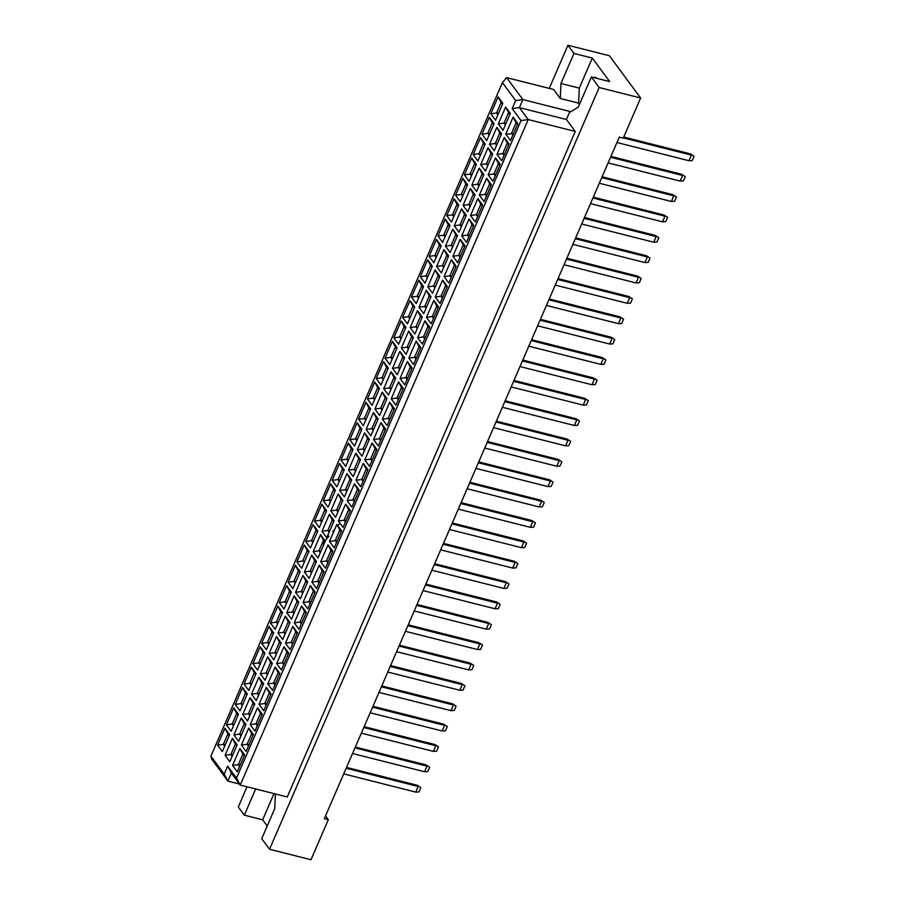 <?xml version="1.0" encoding="UTF-8"?>
<svg xmlns="http://www.w3.org/2000/svg" width="905" height="905" viewBox="0 0 905 905"><rect width="100%" height="100%" fill="white"/><g stroke="black" fill="none" stroke-linecap="round" stroke-linejoin="round"><path stroke-width="1.36" d="M275.369 793.968L274.735 808.629L261.726 838.697L269.532 849.263L310.981 859.75L328.334 819.659L325.54 815.88M274 793.617L262.665 819.806L244.339 815.167L238.298 806.989L247.031 786.796M262.665 819.806L267.235 825.982M255.663 788.979L244.339 815.167M328.334 819.659L324.352 818.652L619.28 137.096L623.274 138.103L640.616 98.012L599.167 87.525L591.361 76.959L609.699 81.597L592.3 58.067L573.974 53.429L560.953 83.498L560.308 98.498L553.679 89.527L506.642 77.638L522.852 99.573L519.391 107.593L528.226 119.551L240.232 785.076L231.386 773.108L227.913 781.128L211.713 759.193L210.933 756.173L224.191 774.114L227.664 766.105L236.51 778.062L521.031 120.557L512.196 108.6L515.658 100.579L502.399 82.627L210.933 756.173M573.974 53.429L567.933 45.25L549.256 88.407M640.616 98.012L609.382 55.737L567.933 45.25M269.532 849.263L599.167 87.525M596.961 78.373A12.851 5.713 -75.8 0 0 595.479 77.411A12.851 5.713 -75.8 0 0 593.714 77.547M236.51 778.062L240.232 785.076L287.258 796.966L575.252 131.451L566.417 119.483L569.879 111.462L570.331 112.062L578.352 107.028L591.361 76.959M575.252 131.451L528.226 119.551L521.031 120.557M239.474 784.058L227.913 781.128L224.191 774.114M569.879 111.462L522.852 99.573L515.658 100.579M592.3 58.067L579.291 88.136L578.634 103.136L579.517 104.324M578.634 103.136L560.308 98.498M566.417 119.483L519.391 107.593L512.196 108.6M579.291 88.136L560.953 83.498M517.411 124.551L516.076 122.741L511.529 133.25L512.864 135.06M513.44 133.736L505.782 134.053L513.101 117.141L517.841 123.555L510.522 140.479L505.782 134.053M217.585 745.154L224.915 728.242L229.655 734.656L222.336 751.58L217.585 745.154L223.343 744.351L224.678 746.161M225.074 755.29L232.393 738.367L237.144 744.792L229.825 761.705L225.074 755.29L230.832 754.487L232.166 756.286M232.562 765.415L239.882 748.503L244.633 754.917L237.302 771.841L232.562 765.415L238.32 764.612L239.655 766.422M226.408 724.792L233.728 707.868L238.468 714.294L231.148 731.217L226.408 724.792L232.155 723.989L233.49 725.799M233.886 734.928L241.205 718.004L245.956 724.43L238.637 741.342L233.886 734.928L239.644 734.113L240.979 735.923M241.375 745.053L248.694 728.129L253.445 734.555L246.126 751.478L241.375 745.053L247.133 744.249L248.468 746.059M235.221 704.429L242.54 687.506L247.28 693.931L239.961 710.844L235.221 704.429L240.968 703.615L242.302 705.425M242.698 714.554L250.029 697.642L254.769 704.056L247.45 720.98L242.698 714.554L248.456 713.751L249.791 715.561M250.187 724.69L257.506 707.767L262.258 714.192L254.939 731.104L250.187 724.69L255.945 723.876L257.28 725.686M244.033 684.056L251.352 667.143L256.092 673.558L248.773 690.481L244.033 684.056L249.78 683.252L251.126 685.062M251.511 694.192L258.841 677.268L263.581 683.694L256.262 700.606L251.511 694.192L257.269 693.388L258.604 695.187M259 704.316L266.319 687.404L271.07 693.818L263.751 710.742L259 704.316L264.758 703.513L266.093 705.323M252.846 663.693L260.165 646.77L264.905 653.195L257.586 670.119L252.846 663.693L258.604 662.89L259.939 664.689M260.335 673.818L267.654 656.906L272.394 663.32L265.075 680.243L260.335 673.818L266.081 673.015L267.416 674.825M267.812 683.954L275.143 667.03L279.883 673.456L272.563 690.379L267.812 683.954L273.57 683.151L274.905 684.949M261.658 643.331L268.977 626.407L273.729 632.833L266.398 649.745L261.658 643.331L267.416 642.516L268.751 644.326M269.147 653.455L276.466 636.532L281.206 642.957L273.887 659.881L269.147 653.455L274.894 652.652L276.229 654.462M276.625 663.591L283.955 646.668L288.695 653.093L281.376 670.005L276.625 663.591L282.383 662.777L283.718 664.587M270.471 622.957L277.79 606.045L282.541 612.459L275.211 629.382L270.471 622.957L276.229 622.154L277.564 623.964M277.959 633.093L285.279 616.169L290.019 622.595L282.699 639.507L277.959 633.093L283.706 632.278L285.052 634.088M285.437 643.217L292.768 626.305L297.507 632.719L290.188 649.643L285.437 643.217L291.195 642.414L292.53 644.224M279.283 602.594L286.602 585.671L291.353 592.096L284.034 609.008L279.283 602.594L285.041 601.791L286.376 603.59M286.772 612.719L294.091 595.807L298.831 602.221L291.512 619.144L286.772 612.719L292.53 611.916L293.865 613.726M294.261 622.855L301.58 605.931L306.32 612.357L299.001 629.269L294.261 622.855L300.007 622.052L301.342 623.85M288.095 582.22L295.415 565.308L300.166 571.734L292.847 588.646L288.095 582.22L293.853 581.417L295.188 583.227M295.584 592.356L302.904 575.433L307.655 581.858L300.324 598.782L295.584 592.356L301.342 591.553L302.677 593.352M303.073 602.481L310.392 585.569L315.132 591.994L307.813 608.907L303.073 602.481L308.82 601.678L310.155 603.488M296.908 561.858L304.227 544.946L308.978 551.36L301.659 568.283L296.908 561.858L302.666 561.055L307.214 550.545L308.548 552.355M304.397 571.994L311.716 555.07L316.467 561.496L309.137 578.408L304.397 571.994L310.155 571.179L311.49 572.989M311.886 582.119L319.205 565.206L323.945 571.621L316.626 588.544L311.886 582.119L317.644 581.315L318.979 583.125M305.72 541.495L313.051 524.572L317.791 530.997L310.472 547.91L305.72 541.495L311.478 540.692L312.813 542.491M313.209 551.62L320.528 534.708L325.28 541.122L317.96 558.046L313.209 551.62L318.967 550.817L320.302 552.627M320.698 561.756L328.017 544.833L332.757 551.258L325.438 568.17L320.698 561.756L326.456 560.953L327.791 562.752M314.533 521.122L321.863 504.209L326.603 510.624L319.284 527.547L314.533 521.122L320.291 520.318L321.626 522.128M322.022 531.258L329.341 514.334L334.092 520.76L326.773 537.683L322.022 531.258L327.78 530.454L329.115 532.253M329.51 541.382L336.83 524.47L341.581 530.884L334.25 547.808L329.51 541.382L335.269 540.579L336.603 542.389M323.345 500.759L330.676 483.836L335.416 490.261L328.096 507.185L323.345 500.759L329.103 499.956L330.438 501.766M330.834 510.895L338.153 493.972L342.905 500.397L335.585 517.309L330.834 510.895L336.592 510.081L337.927 511.891M338.323 521.02L345.642 504.096L350.393 510.522L343.063 527.445L338.323 521.02L344.081 520.217L345.416 522.027M332.169 480.397L339.488 463.473L344.228 469.899L336.909 486.811L332.169 480.397L337.916 479.582L339.251 481.392M339.647 490.521L346.977 473.609L351.717 480.023L344.398 496.947L339.647 490.521L345.405 489.718L346.739 491.528M347.135 500.657L354.455 483.734L359.206 490.159L351.887 507.072L347.135 500.657L352.893 499.843L354.228 501.653M340.981 460.023L348.301 443.111L353.041 449.525L345.721 466.448L340.981 460.023L346.728 459.22L348.063 461.03M348.459 470.159L355.789 453.235L360.529 459.661L353.21 476.573L348.459 470.159L354.217 469.356L355.552 471.154M355.948 480.284L363.267 463.371L368.018 469.786L360.699 486.709L355.948 480.284L361.706 479.48L363.041 481.29M349.794 439.66L357.113 422.737L361.853 429.162L354.534 446.086L349.794 439.66L355.541 438.857L356.887 440.656M357.283 449.785L364.602 432.873L369.342 439.298L362.023 456.211L357.283 449.785L363.029 448.982L364.364 450.792M364.76 459.921L372.079 442.998L376.831 449.423L369.512 466.347L364.76 459.921L370.518 459.118L371.853 460.917M358.606 419.298L365.925 402.374L370.665 408.8L363.346 425.712L358.606 419.298L364.364 418.483L365.699 420.293M366.095 429.423L373.414 412.51L378.154 418.925L370.835 435.848L366.095 429.423L371.842 428.619L373.177 430.429M373.573 439.559L380.903 422.635L385.643 429.06L378.324 445.973L373.573 439.559L379.331 438.744L380.666 440.554M367.419 398.924L374.738 382.012L379.489 388.426L372.159 405.35L367.419 398.924L373.177 398.121L374.512 399.931M374.908 409.06L382.227 392.137L386.967 398.562L379.648 415.474L374.908 409.06L380.654 408.257L381.989 410.056M382.385 419.185L389.716 402.273L394.456 408.687L387.136 425.61L382.385 419.185L388.143 418.382L389.478 420.192M376.231 378.562L383.55 361.638L388.302 368.064L380.971 384.987L376.231 378.562L381.989 377.758L383.324 379.557M383.72 388.686L391.039 371.774L395.779 378.188L388.46 395.112L383.72 388.686L389.478 387.883L390.813 389.693M391.209 398.822L398.528 381.899L403.268 388.324L395.949 405.236L391.209 398.822L396.956 398.019L398.291 399.818M385.044 358.199L392.363 341.276L397.114 347.701L389.795 364.613L385.044 358.199L390.802 357.385L392.137 359.195M392.532 368.324L399.852 351.4L404.603 357.826L397.272 374.749L392.532 368.324L398.291 367.521L399.625 369.331M400.021 378.46L407.341 361.536L412.08 367.962L404.761 384.874L400.021 378.46L405.768 377.645L407.103 379.455M393.856 337.825L401.175 320.913L405.926 327.327L398.607 344.251L393.856 337.825L399.614 337.022L400.949 338.832M401.345 347.961L408.664 331.038L413.415 337.463L406.085 354.375L401.345 347.961L407.103 347.147L408.438 348.957M408.834 358.086L416.153 341.174L420.893 347.588L413.574 364.511L408.834 358.086L414.581 357.283L415.915 359.093M402.668 317.463L409.988 300.539L414.739 306.965L407.42 323.877L402.668 317.463L408.427 316.66L409.761 318.458M410.157 327.587L417.477 310.675L422.228 317.089L414.897 334.013L410.157 327.587L415.915 326.784L417.25 328.594M417.646 337.723L424.965 320.8L429.705 327.225L422.386 344.138L417.646 337.723L423.404 336.92L424.739 338.719M411.481 297.089L418.811 280.177L423.551 286.591L416.232 303.514L411.481 297.089L417.239 296.286L418.574 298.096M418.97 307.225L426.289 290.301L431.04 296.727L423.721 313.65L418.97 307.225L424.728 306.422L426.063 308.22M426.459 317.35L433.778 300.437L438.529 306.852L431.199 323.775L426.459 317.35L432.217 316.546L433.552 318.356M420.293 276.726L427.624 259.814L432.364 266.228L425.045 283.152L420.293 276.726L426.051 275.923L427.386 277.733M427.782 286.862L435.101 269.939L439.853 276.364L432.533 293.277L427.782 286.862L433.54 286.048L434.875 287.858M435.271 296.987L442.59 280.064L447.342 286.489L440.011 303.413L435.271 296.987L441.029 296.184L442.364 297.994M429.117 256.364L436.436 239.44L441.176 245.866L433.857 262.778L429.117 256.364L434.864 255.549L436.199 257.359M436.595 266.489L443.914 249.576L448.665 255.991L441.346 272.914L436.595 266.489L442.353 265.685L443.688 267.495M444.084 276.625L451.403 259.701L456.154 266.127L448.823 283.039L444.084 276.625L449.842 275.81L451.176 277.62M437.93 235.99L445.249 219.078L449.989 225.492L442.669 242.416L437.93 235.99L443.676 235.187L445.011 236.997M445.407 246.126L452.738 229.203L457.478 235.628L450.158 252.54L445.407 246.126L451.165 245.323L452.5 247.122M452.896 256.251L460.215 239.339L464.966 245.753L457.647 262.676L452.896 256.251L458.654 255.448L459.989 257.258M446.742 215.628L454.061 198.704L458.801 205.13L451.482 222.053L446.742 215.628L452.489 214.824L453.824 216.634M454.22 225.752L461.55 208.84L466.29 215.266L458.971 232.178L454.22 225.752L459.978 224.949L461.312 226.759M461.708 235.888L469.028 218.965L473.779 225.39L466.46 242.314L461.708 235.888L467.466 235.085L468.801 236.884M455.554 195.265L462.874 178.342L467.614 184.767L460.294 201.679L455.554 195.265L461.312 194.451L462.647 196.261M463.043 205.39L470.362 188.478L475.102 194.892L467.783 211.815L463.043 205.39L468.79 204.587L470.125 206.397M470.521 215.526L477.84 198.602L482.591 205.028L475.272 221.94L470.521 215.526L476.279 214.711L477.614 216.521M464.367 174.891L471.686 157.979L476.437 164.393L469.107 181.317L464.367 174.891L470.125 174.088L471.46 175.898M471.856 185.027L479.175 168.104L483.915 174.529L476.596 191.441L471.856 185.027L477.602 184.224L478.937 186.023M479.333 195.152L486.664 178.24L491.404 184.654L484.085 201.577L479.333 195.152L485.091 194.349L486.426 196.159M473.179 154.529L480.498 137.605L485.25 144.031L477.919 160.954L473.179 154.529L478.937 153.726L480.272 155.524M480.668 164.653L487.987 147.741L492.727 154.155L485.408 171.079L480.668 164.653L486.415 163.85L487.75 165.66M488.146 174.789L495.476 157.866L500.216 164.291L492.897 181.215L488.146 174.789L493.904 173.986L495.239 175.785M481.992 134.166L489.311 117.243L494.062 123.668L486.732 140.58L481.992 134.166L487.75 133.352L489.085 135.162M489.481 144.291L496.8 127.367L501.54 133.793L494.221 150.716L489.481 144.291L495.239 143.488L496.574 145.298M496.969 154.427L504.289 137.503L509.029 143.929L501.709 160.841L496.969 154.427L502.716 153.612L504.051 155.422M490.804 113.792L498.123 96.88L502.875 103.294L495.555 120.218L490.804 113.792L496.562 112.989L497.897 114.799M498.293 123.928L505.612 107.005L510.363 113.43L503.033 130.343L498.293 123.928L504.051 123.114L505.386 124.924M513.101 117.141L516.076 122.741M509.922 114.426L508.587 112.616L504.051 123.114L505.952 123.6M502.445 104.29L501.11 102.48L496.562 112.989L498.474 113.476M508.599 144.924L507.264 143.114L502.716 153.612L504.628 154.099M501.11 134.788L499.775 132.978L495.239 143.488L497.139 143.963M493.632 124.664L492.297 122.854L487.75 133.352L489.65 133.838M499.786 165.287L498.451 163.477L493.904 173.986L495.816 174.461M492.297 155.151L490.963 153.352L486.415 163.85L488.327 164.337M484.82 145.026L483.485 143.216L478.937 153.726L480.838 154.201M490.974 185.649L489.639 183.851L485.091 194.349L487.003 194.835M483.485 175.525L482.15 173.715L477.602 184.224L479.514 184.699M475.996 165.389L474.661 163.59L470.125 174.088L472.025 174.575M482.161 206.023L480.827 204.213L476.279 214.711L478.191 215.198M474.673 195.887L473.338 194.077L468.79 204.587L470.702 205.073M467.184 185.763L465.849 183.953L461.312 194.451L463.213 194.937M473.349 226.386L472.014 224.576L467.466 235.085L469.378 235.56M465.86 216.25L464.525 214.451L459.978 224.949L461.889 225.436M458.371 206.125L457.036 204.315L452.489 214.824L454.401 215.3M464.537 246.748L463.202 244.95L458.654 255.448L460.566 255.934M457.048 236.624L455.713 234.814L451.165 245.323L453.077 245.798M449.559 226.488L448.224 224.689L443.676 235.187L445.588 235.673M455.724 267.122L454.389 265.312L449.842 275.81L451.742 276.297M448.235 256.986L446.9 255.176L442.353 265.685L444.265 266.172M440.746 246.861L439.411 245.051L434.864 255.549L436.776 256.036M446.912 287.485L445.577 285.675L441.029 296.184L442.93 296.67M439.423 277.36L438.088 275.55L433.54 286.048L435.452 286.534M431.934 267.224L430.599 265.414L426.051 275.923L427.963 276.41M438.088 307.847L436.753 306.048L432.217 316.546L434.117 317.033M430.61 297.722L429.275 295.912L424.728 306.422L426.64 306.897M423.121 287.586L421.787 285.788L417.239 296.286L419.151 296.772M429.275 328.221L427.941 326.411L423.404 336.92L425.305 337.395M421.798 318.085L420.463 316.286L415.915 326.784L417.816 327.271M414.309 307.96L412.974 306.15L408.427 316.66L410.338 317.135M420.463 348.583L419.128 346.773L414.581 357.283L416.492 357.769M412.985 338.459L411.639 336.649L407.103 347.147L409.003 347.633M405.497 328.323L404.162 326.513L399.614 337.022L401.526 337.508M411.651 368.946L410.316 367.147L405.768 377.645L407.68 378.132M404.162 358.821L402.827 357.011L398.291 367.521L400.191 367.996M396.684 348.685L395.349 346.887L390.802 357.385L392.713 357.871M402.838 389.32L401.503 387.51L396.956 398.019L398.867 398.494M395.349 379.184L394.014 377.385L389.478 387.883L391.379 388.369M387.872 369.059L386.537 367.249L381.989 377.758L383.89 378.233M394.026 409.682L392.691 407.872L388.143 418.382L390.055 418.868M386.537 399.558L385.202 397.748L380.654 408.257L382.566 408.732M379.059 389.422L377.713 387.612L373.177 398.121L375.077 398.607M385.213 430.056L383.878 428.246L379.331 438.744L381.243 439.23M377.724 419.92L376.39 418.11L371.842 428.619L373.754 429.106M370.236 409.795L368.901 407.985L364.364 418.483L366.265 418.97M376.401 450.419L375.066 448.609L370.518 459.118L372.43 459.593M368.912 440.283L367.577 438.484L363.029 448.982L364.941 449.468M361.423 430.158L360.088 428.348L355.541 438.857L357.452 439.332M367.588 470.781L366.254 468.982L361.706 479.48L363.618 479.967M360.1 460.656L358.765 458.846L354.217 469.356L356.129 469.831M352.611 450.52L351.276 448.722L346.728 459.22L348.64 459.706M358.776 491.155L357.441 489.345L352.893 499.843L354.805 500.329M351.287 481.019L349.952 479.209L345.405 489.718L347.316 490.205M343.798 470.894L342.463 469.084L337.916 479.582L339.827 480.069M349.964 511.517L348.629 509.707L344.081 520.217L345.981 520.692M342.475 501.393L341.14 499.583L336.592 510.081L338.504 510.567M334.986 491.257L333.651 489.447L329.103 499.956L331.015 500.431M341.151 531.88L339.805 530.081L335.269 540.579L337.169 541.066M333.662 521.755L332.327 519.945L327.78 530.454L329.692 530.93M326.173 511.619L324.838 509.82L320.291 520.318L322.203 520.805M332.327 552.254L330.992 550.444L326.456 560.953L328.357 561.428M324.85 542.118L323.515 540.319L318.967 550.817L320.879 551.303M317.361 531.993L316.026 530.183L311.478 540.692L313.39 541.167M323.515 572.616L322.18 570.806L317.644 581.315L319.544 581.802M316.037 562.491L314.702 560.681L310.155 571.179L312.055 571.666M304.578 561.541L302.666 561.055M314.702 592.979L313.368 591.18L308.82 601.678L310.732 602.164M307.225 582.854L305.879 581.044L301.342 591.553L303.243 592.028M299.736 572.718L298.401 570.919L293.853 581.417L295.765 581.904M305.89 613.352L304.555 611.542L300.007 622.052L301.919 622.527M298.401 603.216L297.066 601.418L292.53 611.916L294.43 612.402M290.924 593.092L289.589 591.282L285.041 601.791L286.953 602.266M297.078 633.715L295.743 631.905L291.195 642.414L293.107 642.901M289.589 623.59L288.254 621.78L283.706 632.278L285.618 632.765M282.111 613.454L280.776 611.644L276.229 622.154L278.129 622.64M288.265 654.089L286.93 652.279L282.383 662.777L284.294 663.263M280.776 643.953L279.441 642.143L274.894 652.652L276.806 653.139M273.287 633.828L271.953 632.018L267.416 642.516L269.317 643.003M279.453 674.451L278.118 672.641L273.57 683.151L275.482 683.626M271.964 664.315L270.629 662.517L266.081 673.015L267.993 673.501M264.475 654.191L263.14 652.381L258.604 662.89L260.504 663.365M270.64 694.814L269.305 693.015L264.758 703.513L266.67 704M263.151 684.689L261.817 682.879L257.269 693.388L259.181 693.864M255.663 674.553L254.328 672.754L249.78 683.252L251.692 683.739M261.828 715.188L260.493 713.378L255.945 723.876L257.857 724.362M254.339 705.052L253.004 703.242L248.456 713.751L250.368 714.237M246.85 694.927L245.515 693.117L240.968 703.615L242.879 704.101M253.015 735.55L251.68 733.74L247.133 744.249L249.045 744.725M245.526 725.414L244.192 723.615L239.644 734.113L241.556 734.6M238.038 715.289L236.703 713.479L232.155 723.989L234.067 724.464M244.203 755.913L242.868 754.114L238.32 764.612L240.221 765.098M236.714 745.788L235.379 743.978L230.832 754.487L232.743 754.962M229.225 735.652L227.89 733.853L223.343 744.351L225.255 744.838M505.612 107.005L508.587 112.616M498.123 96.88L501.11 102.48M504.289 137.503L507.264 143.114M496.8 127.367L499.775 132.978M489.311 117.243L492.297 122.854M495.476 157.866L498.451 163.477M487.987 147.741L490.963 153.352M480.498 137.605L483.485 143.216M486.664 178.24L489.639 183.851M479.175 168.104L482.15 173.715M471.686 157.979L474.661 163.59M477.84 198.602L480.827 204.213M470.362 188.478L473.338 194.077M462.874 178.342L465.849 183.953M469.028 218.965L472.014 224.576M461.55 208.84L464.525 214.451M454.061 198.704L457.036 204.315M460.215 239.339L463.202 244.95M452.738 229.203L455.713 234.814M445.249 219.078L448.224 224.689M451.403 259.701L454.389 265.312M443.914 249.576L446.9 255.176M436.436 239.44L439.411 245.051M442.59 280.064L445.577 285.675M435.101 269.939L438.088 275.55M427.624 259.814L430.599 265.414M433.778 300.437L436.753 306.048M426.289 290.301L429.275 295.912M418.811 280.177L421.787 285.788M424.965 320.8L427.941 326.411M417.477 310.675L420.463 316.286M409.988 300.539L412.974 306.15M416.153 341.174L419.128 346.773M408.664 331.038L411.639 336.649M401.175 320.913L404.162 326.513M407.341 361.536L410.316 367.147M399.852 351.4L402.827 357.011M392.363 341.276L395.349 346.887M398.528 381.899L401.503 387.51M391.039 371.774L394.014 377.385M383.55 361.638L386.537 367.249M389.716 402.273L392.691 407.872M382.227 392.137L385.202 397.748M374.738 382.012L377.713 387.612M380.903 422.635L383.878 428.246M373.414 412.51L376.39 418.11M365.925 402.374L368.901 407.985M372.079 442.998L375.066 448.609M364.602 432.873L367.577 438.484M357.113 422.737L360.088 428.348M363.267 463.371L366.254 468.982M355.789 453.235L358.765 458.846M348.301 443.111L351.276 448.722M354.455 483.734L357.441 489.345M346.977 473.609L349.952 479.209M339.488 463.473L342.463 469.084M345.642 504.096L348.629 509.707M338.153 493.972L341.14 499.583M330.676 483.836L333.651 489.447M336.83 524.47L339.805 530.081M329.341 514.334L332.327 519.945M321.863 504.209L324.838 509.82M328.017 544.833L330.992 550.444M320.528 534.708L323.515 540.319M313.051 524.572L316.026 530.183M319.205 565.206L322.18 570.806M311.716 555.07L314.702 560.681M339.058 524.278L338.515 524.923M334.68 529.425L332.746 531.71M329.013 536.099L325.087 540.715M324.409 541.518L321.524 544.912M304.227 544.946L307.214 550.545M310.392 585.569L313.368 591.18M302.904 575.433L305.879 581.044M295.415 565.308L298.401 570.919M301.58 605.931L304.555 611.542M294.091 595.807L297.066 601.418M286.602 585.671L289.589 591.282M292.768 626.305L295.743 631.905M285.279 616.169L288.254 621.78M277.79 606.045L280.776 611.644M283.955 646.668L286.93 652.279M276.466 636.532L279.441 642.143M268.977 626.407L271.953 632.018M275.143 667.03L278.118 672.641M267.654 656.906L270.629 662.517M260.165 646.77L263.14 652.381M266.319 687.404L269.305 693.015M258.841 677.268L261.817 682.879M251.352 667.143L254.328 672.754M257.506 707.767L260.493 713.378M250.029 697.642L253.004 703.242M242.54 687.506L245.515 693.117M248.694 728.129L251.68 733.74M241.205 718.004L244.192 723.615M233.728 707.868L236.703 713.479M239.882 748.503L242.868 754.114M232.393 738.367L235.379 743.978M224.915 728.242L227.89 733.853M502.399 82.627L506.642 77.638M231.386 773.108L227.664 766.105M616.939 142.515L688.965 160.728L691.397 155.117L623.353 137.911M694.067 156.248L690.515 153.918L694.067 156.248L692.201 160.581L688.965 160.728M690.515 153.918L623.726 137.04M608.126 162.889L680.153 181.102L682.585 175.491L610.547 157.266M685.255 176.611L681.691 174.292L685.255 176.611L683.377 180.943L680.153 181.102M681.691 174.292L610.932 156.395M599.314 183.251L671.34 201.464L673.773 195.853L601.735 177.64M676.442 196.985L672.879 194.654L676.442 196.985L674.564 201.306L671.34 201.464M672.879 194.654L602.119 176.758M581.677 223.988L653.715 242.201L656.136 236.59L584.11 218.365M658.817 237.71L655.254 235.391L658.817 237.71L656.94 242.042L653.715 242.201M655.254 235.391L584.494 217.494M564.053 264.713L636.079 282.937L638.511 277.315L566.485 259.101M641.192 278.446L637.629 276.127L641.192 278.446L639.315 282.779L636.079 282.937M637.629 276.127L566.869 258.23M546.428 305.449L618.454 323.662L620.887 318.051L548.86 299.838M623.556 319.182L620.004 316.852L623.556 319.182L621.69 323.515L618.454 323.662M620.004 316.852L549.233 298.955M590.501 203.614L662.528 221.827L664.949 216.216L592.922 198.003M667.63 217.347L664.066 215.028L667.63 217.347L665.752 221.68L662.528 221.827M664.066 215.028L593.307 197.132M572.865 244.35L644.903 262.563L647.324 256.952L575.297 238.739M650.005 258.083L646.442 255.753L650.005 258.083L648.127 262.416L644.903 262.563M646.442 255.753L575.682 237.857M555.24 285.086L627.267 303.299L629.699 297.688L557.672 279.475M632.38 298.808L628.817 296.489L632.38 298.808L630.502 303.141L627.267 303.299M628.817 296.489L558.046 278.593M537.615 325.811L609.642 344.036L612.074 338.413L540.047 320.2M614.744 339.545L611.192 337.226L614.744 339.545L612.877 343.877L609.642 344.036M611.192 337.226L540.421 319.329M528.803 346.185L600.83 364.398L603.262 358.787L531.235 340.574M605.931 359.919L602.379 357.588L605.931 359.919L604.065 364.24L600.83 364.398M602.379 357.588L531.608 339.692M511.178 386.921L583.205 405.135L585.637 399.524L513.61 381.299M588.307 400.644L584.743 398.324L588.307 400.644L586.429 404.976L583.205 405.135M584.743 398.324L513.983 380.428M493.553 427.646L565.58 445.86L568.001 440.249L495.974 422.035M570.682 441.38L567.118 439.049L570.682 441.38L568.804 445.713L565.58 445.86M567.118 439.049L496.359 421.164M519.99 366.548L592.017 384.761L594.449 379.15L522.423 360.937M597.119 380.281L593.567 377.951L597.119 380.281L595.252 384.614L592.017 384.761M593.567 377.951L522.796 360.054M502.365 407.284L574.392 425.497L576.824 419.886L504.786 401.673M579.494 421.017L575.931 418.687L579.494 421.017L577.616 425.339L574.392 425.497M575.931 418.687L505.171 400.791M484.741 448.02L556.767 466.233L559.188 460.622L487.162 442.398M561.869 461.742L558.306 459.423L561.869 461.742L559.991 466.075L556.767 466.233M558.306 459.423L487.546 441.527M467.104 488.745L539.142 506.958L541.563 501.347L469.537 483.134M544.244 502.479L540.681 500.16L544.244 502.479L542.367 506.811L539.142 506.958M540.681 500.16L469.921 482.263M449.48 529.482L521.506 547.695L523.938 542.084L451.912 523.871M526.62 543.215L523.056 540.885L526.62 543.215L524.742 547.548L521.506 547.695M523.056 540.885L452.285 522.988M431.855 570.218L503.881 588.431L506.314 582.82L434.287 564.607M508.983 583.951L505.431 581.621L508.983 583.951L507.117 588.273L503.881 588.431M505.431 581.621L434.66 563.725M414.23 610.943L486.257 629.167L488.689 623.545L416.662 605.332M491.358 624.676L487.806 622.357L491.358 624.676L489.492 629.009L486.257 629.167M487.806 622.357L417.035 604.461M396.605 651.679L468.632 669.892L471.064 664.281L399.026 646.068M473.734 665.413L470.17 663.082L473.734 665.413L471.856 669.745L468.632 669.892M470.17 663.082L399.41 645.197M378.98 692.416L451.007 710.629L453.428 705.018L381.401 686.805M456.109 706.149L452.545 703.818L456.109 706.149L454.231 710.47L451.007 710.629M452.545 703.818L381.786 685.922M361.344 733.152L433.371 751.365L435.803 745.754L363.776 727.53M438.484 746.874L434.92 744.555L438.484 746.874L436.606 751.207L433.371 751.365M434.92 744.555L364.161 726.658M343.719 773.877L415.746 792.101L418.178 786.479L346.151 768.266M420.848 787.61L417.296 785.291L420.848 787.61L418.981 791.943L415.746 792.101M417.296 785.291L346.525 767.395M475.917 468.383L547.955 486.596L550.376 480.985L478.349 462.772M553.057 482.116L549.493 479.786L553.057 482.116L551.179 486.438L547.955 486.596M549.493 479.786L478.734 461.889M458.292 509.119L530.319 527.332L532.751 521.721L460.724 503.508M535.432 522.841L531.869 520.522L535.432 522.841L533.554 527.174L530.319 527.332M531.869 520.522L461.109 502.626M440.667 549.844L512.694 568.069L515.126 562.446L443.099 544.233M517.796 563.577L514.244 561.258L517.796 563.577L515.929 567.91L512.694 568.069M514.244 561.258L443.473 543.362M423.042 590.58L495.069 608.793L497.501 603.183L425.474 584.969M500.171 604.314L496.619 601.983L500.171 604.314L498.304 608.646L495.069 608.793M496.619 601.983L425.848 584.087M405.417 631.317L477.444 649.53L479.876 643.919L407.838 625.706M482.546 645.05L478.983 642.72L482.546 645.05L480.668 649.371L477.444 649.53M478.983 642.72L408.223 624.823M387.793 672.053L459.819 690.266L462.24 684.655L390.213 666.431M464.921 685.775L461.358 683.456L464.921 685.775L463.043 690.108L459.819 690.266M461.358 683.456L390.598 665.56M370.156 712.778L442.194 730.991L444.615 725.38L372.589 707.167M447.296 726.511L443.733 724.192L447.296 726.511L445.418 730.844L442.194 730.991M443.733 724.192L372.973 706.296M352.531 753.514L424.558 771.727L426.99 766.116L354.964 747.903M429.671 767.248L426.108 764.917L429.671 767.248L427.794 771.58L424.558 771.727M426.108 764.917L355.348 747.021"/></g></svg>
